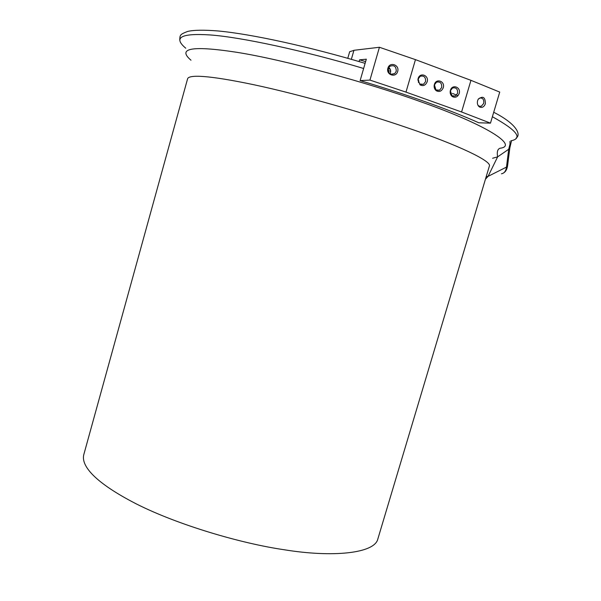 <?xml version="1.0" encoding="UTF-8"?>
<svg xmlns="http://www.w3.org/2000/svg" width="601" height="601" viewBox="0 0 601 601"><rect width="100%" height="100%" fill="white"/><g stroke="black" fill="none" stroke-linecap="round" stroke-linejoin="round"><path stroke-width="0.9" d="M486.201 176.649L488.072 176.356L485.435 179.233M492.61 158.251L497.628 156.853L488.072 176.356L506.485 167.101L508.701 149.266L510.009 144.142L509.948 141.438M190.983 60.213C177.836 49.034 189.217 45.045 236.155 52.204C284.498 59.762 368.556 82.87 419.821 101.434C487.351 125.023 518.926 145.99 499.957 148.259C497.545 149.153 496.772 152.015 497.628 156.853L508.701 149.266L509.851 147.756M510.009 144.142L510.978 143.053L511.541 140.657M387.908 68.176C385.767 74.832 395.916 78.243 397.659 71.474C399.815 64.84 389.666 61.385 387.908 68.176M388.261 68.589C388.238 73.532 390.402 75.178 394.752 73.54L396.239 71.294C396.254 66.32 394.068 64.683 389.696 66.38L388.261 68.589M389.974 73.698L390.515 72.518C390.981 70.437 390.387 68.769 388.719 67.522M477.592 100.675C476.946 103.522 477.63 105.656 479.636 107.068C482.167 108 484.083 106.903 485.383 103.77C485.3 97.054 482.903 95.567 478.186 99.3L477.592 100.675M477.848 105.085L478.989 106.137L481.258 106.287L483.7 103.432C484.136 99.518 482.813 97.723 479.726 98.053L478.396 98.97M434.373 84.531L434.2 85.267C433.922 87.566 434.613 89.391 436.288 90.743C439.323 92.284 441.645 91.292 443.26 87.776C445.394 81.27 436.138 77.86 434.373 84.531M434.403 84.854L435.965 89.94L439.541 90.203L441.682 87.513C441.968 83.156 440.24 81.383 436.499 82.179L434.403 84.854M434.613 88.257L434.583 84.328M418.123 78.596L417.913 79.617L420.031 84.831C423.119 86.439 425.493 85.455 427.138 81.886C429.279 75.335 419.889 71.872 418.123 78.596M418.183 78.934L418.011 79.768L419.738 84.035L423.472 84.298L425.561 81.623C425.831 77.191 424.051 75.41 420.227 76.282L418.183 78.934M418.446 82.45L418.334 78.483M450.397 90.383L450.277 90.856C449.879 93.245 450.562 95.153 452.313 96.573C455.295 98.053 457.579 97.054 459.164 93.583C461.283 87.13 452.155 83.757 450.397 90.383M450.397 90.691L451.967 95.762L455.393 96.017L457.571 93.313C457.879 89.038 456.204 87.265 452.538 88.001L450.397 90.691M359.082 61.572L359.586 59.837L366.31 59.191L360.134 80.602L369.946 80.091L379.426 47.269L415.456 59.634L405.983 92.111L369.946 80.091M490.469 123.137L461.583 111.989L470.951 80.331L499.732 92.081L490.469 123.137L478.787 122.784C464.513 116.399 447.114 109.54 426.597 102.208C405.938 94.853 383.791 87.648 360.134 80.602M351.345 59.326L353.944 50.296L379.426 47.269M359.586 59.837L365.603 61.625M388.246 68.642L390.252 69.295M461.583 111.989L405.983 92.111M470.951 80.331L415.456 59.634M353.914 50.394L349.677 51.709L347.776 58.312M363.628 68.484C304.572 50.762 241.009 37.172 210.35 34.963C181.081 33.04 172.885 37.45 185.762 48.208M501.429 173.787C504.239 173.321 505.922 171.097 506.485 167.101L507.582 165.801C507.011 169.212 505.794 171.51 503.931 172.705M407.568 127.863C458.03 144.954 492.024 161.248 489.372 166.064L377.811 539.089C374.543 553.356 333.082 557.743 284.153 549.742C241.061 543.469 178.257 525.079 136.457 503.984C94.815 482.611 80.496 465.572 83.9 454.258L187.55 78.941C188.496 74.471 207.871 75.072 254.223 84.816C300.613 94.695 365.521 113.334 407.568 127.863M510.812 140.844C523.163 138.418 517.018 130.379 492.377 116.729M507.612 165.591L509.821 147.966L510.97 143.061M179.774 40.132C179.917 34.963 179.797 34.482 187.647 31.44C193.792 29.982 203.904 29.825 217.998 30.959C251.556 34.054 308.403 46.435 365.107 63.353M388.103 70.467L390.688 71.294M417.98 80.489L418.822 80.782M434.2 86.356L434.996 86.657M452.455 93.418L458.03 95.687M493.706 112.267C516.199 123.633 521.6 134.571 516.101 138.11M394.752 73.54L391.206 74.284M479.636 107.068L478.486 106.107M481.258 106.287L478.997 106.144M436.288 90.743L435.965 89.94M436.559 90.278L439.541 90.203M420.031 84.831L419.738 84.035M423.472 84.298L420.407 84.418M452.313 96.573L451.967 95.762M455.393 96.017L451.712 96.077"/></g></svg>
